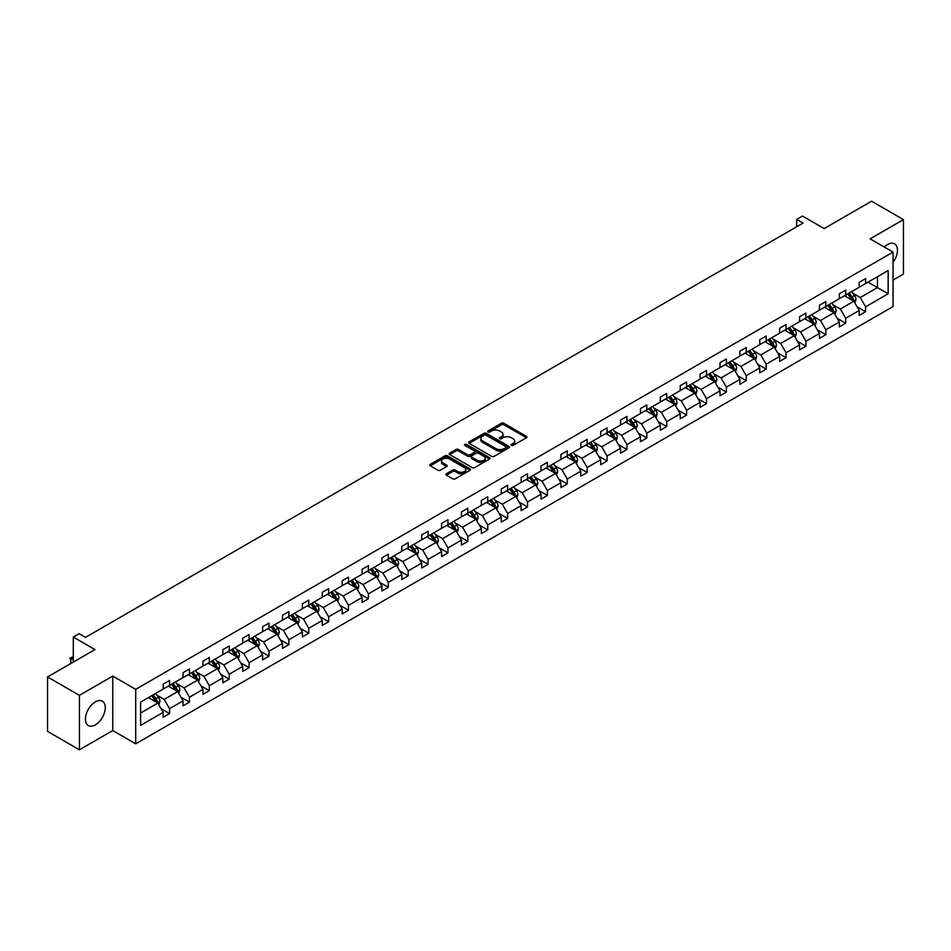 <?xml version="1.0" encoding="UTF-8"?>
<svg xmlns="http://www.w3.org/2000/svg" width="951" height="951" viewBox="0 0 951 951"><rect width="100%" height="100%" fill="white"/><g stroke="black" fill="none" stroke-linecap="round" stroke-linejoin="round"><path stroke-width="1.43" d="M511.353 445.413A1.236 0.713 0 0 0 513.112 445.413L526.402 437.745A1.771 1.022 0 0 0 526.925 437.02A1.771 1.022 0 0 0 526.402 436.295L503.875 423.29A1.771 1.022 0 0 0 501.379 423.29L488.089 430.969A1.236 0.713 0 0 0 489.836 431.98L491.56 430.993A5.658 3.269 0 0 1 499.56 430.993L501.439 432.075A5.658 3.269 0 0 1 503.103 434.381A5.658 3.269 0 0 1 501.439 436.699L499.715 437.686A1.236 0.713 0 0 0 501.474 438.696L503.198 437.71A5.658 3.269 0 0 1 511.198 437.71L513.076 438.791A5.658 3.269 0 0 1 514.741 441.098A5.658 3.269 0 0 1 513.076 443.416L511.353 444.402A1.236 0.713 0 0 0 511.353 445.413L511.353 444.402M95.35 724.852A14.063 8.119 120 0 0 104.539 712.465A14.063 8.119 120 0 0 102.387 701.196A14.063 8.119 120 0 0 95.35 701.897A14.063 8.119 120 0 0 86.172 714.284A14.063 8.119 120 0 0 88.324 725.554A14.063 8.119 120 0 0 95.35 724.852M893.06 262.357A14.063 8.119 120 0 0 894.546 243.848A14.063 8.119 120 0 0 887.521 244.538A14.063 8.119 120 0 0 884.287 247.022M893.06 280.058L903.45 274.054L903.45 219.598L871.58 201.196L824.16 228.573L802.489 216.055L796.688 219.408L796.688 226.766M79.42 749.804L112.753 730.558L112.753 676.102L79.42 695.347L79.42 749.804L47.55 731.402L47.55 676.946L94.969 649.569L73.298 637.051L73.298 662.074M79.42 695.347L47.55 676.946M446.447 473.717A1.771 1.022 0 0 0 445.924 474.442A1.771 1.022 0 0 0 446.447 475.167L452.771 478.817A1.771 1.022 0 0 0 455.267 478.817L470.032 470.293A1.771 1.022 0 0 0 470.555 469.568A1.771 1.022 0 0 0 470.032 468.843L447.505 455.838A1.771 1.022 0 0 0 445.009 455.838L430.244 464.361A1.771 1.022 0 0 0 429.721 465.087A1.771 1.022 0 0 0 430.244 465.812L437.876 470.222A1.771 1.022 0 0 0 440.372 470.222L446.697 466.572A1.771 1.022 0 0 0 447.22 465.847A1.771 1.022 0 0 0 446.697 465.122L442.916 462.935A4.731 2.734 0 0 1 441.526 461.009A4.731 2.734 0 0 1 444.45 458.477A4.731 2.734 0 0 1 449.609 459.071L464.433 467.63A4.731 2.734 0 0 1 465.824 469.568A4.731 2.734 0 0 1 462.899 472.088A4.731 2.734 0 0 1 457.74 471.494L455.267 470.067A1.771 1.022 0 0 0 452.771 470.067L446.447 473.717L446.447 475.167M73.298 637.051L79.099 633.699L85.471 637.384L803.06 223.093L796.688 219.408M112.753 676.102L135.708 689.344L893.06 252.086L893.06 306.555L135.708 743.813L135.708 689.344M903.45 219.598L870.117 238.844L893.06 252.086M491.679 456.349A1.771 1.022 0 0 0 494.187 456.349L508.951 447.826A1.771 1.022 0 0 0 509.463 447.101A1.771 1.022 0 0 0 508.951 446.376L486.425 433.371A1.771 1.022 0 0 0 483.928 433.371L469.152 441.894A1.771 1.022 0 0 0 468.641 442.619A1.771 1.022 0 0 0 469.152 443.344L491.679 456.349M465.336 445.686A1.236 0.713 0 0 1 466.596 445.864L466.596 444.39L489.492 457.609A1.771 1.022 0 0 1 490.015 458.334A1.771 1.022 0 0 1 489.492 459.06L474.727 467.583A1.771 1.022 0 0 1 472.219 467.583L449.704 454.578L456.016 450.952L456.016 449.478L449.704 453.128A1.771 1.022 0 0 0 449.181 453.853A1.771 1.022 0 0 0 449.704 454.578L449.704 453.128M456.016 450.952A1.771 1.022 0 0 1 458.525 450.952L458.525 449.478A1.771 1.022 0 0 0 456.016 449.478M458.525 449.478L467.654 454.756A1.771 1.022 0 0 0 470.163 454.756L474.347 452.331A1.771 1.022 0 0 0 474.87 451.618A1.771 1.022 0 0 0 474.347 450.893L464.837 445.401A1.236 0.713 0 0 1 466.596 444.39M140.605 702.111L163.18 689.083L163.18 684.149L169.551 680.476L169.551 685.409L183.056 677.599L183.056 672.678L189.439 668.993L189.439 673.926L202.943 666.128L202.943 661.195L209.327 657.51L209.327 662.443L222.831 654.645L222.831 649.711L229.215 646.026L229.215 650.96L242.719 643.161L242.719 638.228L249.091 634.555L249.091 639.476L262.607 631.678L262.607 626.745L268.978 623.071L268.978 627.993L282.495 620.195L282.495 615.261L288.866 611.588L288.866 616.521L302.382 608.711L302.382 603.79L308.754 600.105L308.754 605.038L322.27 597.24L322.27 592.307L328.642 588.621L328.642 593.555L342.158 585.757L342.158 580.823L348.53 577.138L348.53 582.071L362.046 574.273L362.046 569.34L368.417 565.655L368.417 570.588L381.933 562.79L381.933 557.857L388.305 554.183L388.305 559.105L401.821 551.307L401.821 546.373L408.193 542.7L408.193 547.633L421.709 539.823L421.709 534.89L428.081 531.217L428.081 536.15L441.585 528.34L441.585 523.419L447.969 519.733L447.969 524.667L461.473 516.869L461.473 511.935L467.856 508.25L467.856 513.183L481.361 505.385L481.361 500.452L487.732 496.767L487.732 501.7L501.248 493.902L501.248 488.969L507.62 485.283L507.62 490.217L521.136 482.419L521.136 477.485L527.508 473.812L527.508 478.733L541.024 470.935L541.024 466.002L547.396 462.329L547.396 467.262L560.912 459.452L560.912 454.519L567.283 450.845L567.283 455.779L580.799 447.969L580.799 443.047L587.171 439.362L587.171 444.295L600.687 436.497L600.687 431.564L607.059 427.879L607.059 432.812L620.575 425.014L620.575 420.08L626.947 416.395L626.947 421.329L640.463 413.53L640.463 408.597L646.835 404.912L646.835 409.845L660.351 402.047L660.351 397.114L666.722 393.441L666.722 398.362L680.238 390.564L680.238 385.63L686.61 381.957L686.61 386.891L700.114 379.08L700.114 374.147L706.498 370.474L706.498 375.407L720.002 367.597L720.002 362.676L726.386 358.991L726.386 363.924L739.89 356.126L739.89 351.192L746.262 347.507L746.262 352.441L759.778 344.642L759.778 339.709L766.149 336.024L766.149 340.957L779.665 333.159L779.665 328.226L786.037 324.541L786.037 329.474L799.553 321.676L799.553 316.742L805.925 313.069L805.925 317.991L819.441 310.192L819.441 305.259L825.813 301.586L825.813 306.519L839.329 298.709L839.329 293.788L845.701 290.103L845.701 295.036L859.217 287.226L859.217 282.304L865.588 278.619L865.588 283.553L888.151 270.524L888.151 293.788L865.588 306.804L865.588 311.738L859.217 315.423L859.217 310.49L845.701 318.288L845.701 323.221L839.329 326.906L839.329 321.973L825.813 329.771L825.813 334.704L819.441 338.39L819.441 333.456L805.925 341.254L805.925 346.188L799.553 349.861L799.553 344.94L786.037 352.738L786.037 357.671L779.665 361.344L779.665 356.411L766.149 364.221L766.149 369.143L759.778 372.828L759.778 367.894L746.262 375.704L746.262 380.626L739.89 384.311L739.89 379.378L726.386 387.176L726.386 392.109L720.002 395.794L720.002 390.861L706.498 398.659L706.498 403.593L700.114 407.278L700.114 402.344L686.61 410.143L686.61 415.076L680.238 418.749L680.238 413.828L666.722 421.626L666.722 426.559L660.351 430.232L660.351 425.311L646.835 433.109L646.835 438.042L640.463 441.716L640.463 436.782L626.947 444.592L626.947 449.514L620.575 453.199L620.575 448.266L607.059 456.064L607.059 460.997L600.687 464.682L600.687 459.749L587.171 467.547L587.171 472.481L580.799 476.166L580.799 471.232L567.283 479.031L567.283 483.964L560.912 487.649L560.912 482.716L547.396 490.514L547.396 495.447L541.024 499.12L541.024 494.199L527.508 501.997L527.508 506.931L521.136 510.604L521.136 505.67L507.62 513.481L507.62 518.414L501.248 522.087L501.248 517.154L487.732 524.964L487.732 529.885L481.361 533.57L481.361 528.637L467.856 536.435L467.856 541.369L461.473 545.054L461.473 540.12L447.969 547.919L447.969 552.852L441.585 556.537L441.585 551.604L428.081 559.402L428.081 564.335L421.709 568.02L421.709 563.087L408.193 570.885L408.193 575.819L401.821 579.492L401.821 574.57L388.305 582.369L388.305 587.302L381.933 590.975L381.933 586.042L368.417 593.852L368.417 598.785L362.046 602.458L362.046 597.525L348.53 605.335L348.53 610.257L342.158 613.942L342.158 609.009L328.642 616.807L328.642 621.74L322.27 625.425L322.27 620.492L308.754 628.29L308.754 633.223L302.382 636.908L302.382 631.975L288.866 639.773L288.866 644.707L282.495 648.392L282.495 643.458L268.978 651.257L268.978 656.19L262.607 659.863L262.607 654.942L249.091 662.74L249.091 667.673L242.719 671.347L242.719 666.413L229.215 674.223L229.215 679.157L222.831 682.83L222.831 677.897L209.327 685.707L209.327 690.628L202.943 694.313L202.943 689.38L189.439 697.178L189.439 702.111L183.056 705.797L183.056 700.863L169.551 708.661L169.551 713.595L163.18 717.28L163.18 712.347L140.605 725.375L140.605 702.111M168.268 686.147L177.706 691.591L164.19 699.389L156.82 695.133M164.19 699.389L169.551 708.661M177.706 691.591L183.056 700.863M163.18 687.906L164.19 688.5L169.551 685.409M188.155 674.663L197.594 680.108L184.078 687.906L176.708 683.65M184.078 687.906L189.439 697.178M197.594 680.108L202.943 689.38M183.056 676.423L184.078 677.017L189.439 673.926M208.043 663.18L217.482 668.624L203.966 676.423L196.584 672.167M203.966 676.423L209.327 685.707M217.482 668.624L222.831 677.897M202.943 664.951L203.966 665.534L209.327 662.443M227.931 651.697L237.37 657.141L223.854 664.951L216.471 660.683M223.854 664.951L229.215 674.223M237.37 657.141L242.719 666.413M222.831 653.468L223.854 654.05L229.215 650.96M247.819 640.213L257.257 645.658L243.741 653.468L236.359 649.2M243.741 653.468L249.091 662.74M257.257 645.658L262.607 654.942M242.719 641.984L243.741 642.567L249.091 639.476M267.707 628.73L277.145 634.186L263.629 641.984L256.247 637.729M263.629 641.984L268.978 651.257M277.145 634.186L282.495 643.458M262.607 630.501L263.629 631.095L268.978 627.993M287.594 617.258L297.033 622.703L283.517 630.501L276.135 626.245M283.517 630.501L288.866 639.773M297.033 622.703L302.382 631.975M282.495 619.018L283.517 619.612L288.866 616.521M307.482 605.775L316.921 611.22L303.405 619.018L296.023 614.762M303.405 619.018L308.754 628.29M316.921 611.22L322.27 620.492M302.382 607.534L303.405 608.129L308.754 605.038M327.37 594.292L336.797 599.736L323.292 607.534L315.91 603.279M323.292 607.534L328.642 616.807M336.797 599.736L342.158 609.009M322.27 596.051L323.292 596.646L328.642 593.555M347.258 582.808L356.684 588.253L343.18 596.051L335.798 591.795M343.18 596.051L348.53 605.335M356.684 588.253L362.046 597.525M342.158 584.58L343.18 585.162L348.53 582.071M367.145 571.325L376.572 576.77L363.068 584.58L355.686 580.312M363.068 584.58L368.417 593.852M376.572 576.77L381.933 586.042M362.046 573.096L363.068 573.679L368.417 570.588M387.033 559.842L396.46 565.286L382.944 573.096L375.574 568.829M382.944 573.096L388.305 582.369M396.46 565.286L401.821 574.57M381.933 561.613L382.944 562.196L388.305 559.105M406.921 548.358L416.348 553.815L402.832 561.613L395.461 557.357M402.832 561.613L408.193 570.885M416.348 553.815L421.709 563.087M401.821 550.13L402.832 550.724L408.193 547.633M426.797 536.887L436.236 542.332L422.72 550.13L415.349 545.874M422.72 550.13L428.081 559.402M436.236 542.332L441.585 551.604M421.709 538.646L422.72 539.241L428.081 536.15M446.685 525.404L456.123 530.848L442.607 538.646L435.237 534.391M442.607 538.646L447.969 547.919M456.123 530.848L461.473 540.12M441.585 527.163L442.607 527.757L447.969 524.667M466.572 513.92L476.011 519.365L462.495 527.163L455.113 522.907M462.495 527.163L467.856 536.435M476.011 519.365L481.361 528.637M461.473 515.68L462.495 516.274L467.856 513.183M486.46 502.437L495.899 507.882L482.383 515.68L475.001 511.424M482.383 515.68L487.732 524.964M495.899 507.882L501.248 517.154M481.361 504.208L482.383 504.791L487.732 501.7M506.348 490.954L515.787 496.398L502.271 504.208L494.889 499.941M502.271 504.208L507.62 513.481M515.787 496.398L521.136 505.67M501.248 492.725L502.271 493.307L507.62 490.217M526.236 479.47L535.675 484.927L522.158 492.725L514.776 488.457M522.158 492.725L527.508 501.997M535.675 484.927L541.024 494.199M521.136 481.242L522.158 481.824L527.508 478.733M546.124 467.987L555.562 473.443L542.046 481.242L534.664 476.986M542.046 481.242L547.396 490.514M555.562 473.443L560.912 482.716M541.024 469.758L542.046 470.353L547.396 467.262M566.011 456.516L575.45 461.96L561.934 469.758L554.552 465.503M561.934 469.758L567.283 479.031M575.45 461.96L580.799 471.232M560.912 458.275L561.934 458.869L567.283 455.779M585.899 445.032L595.326 450.477L581.822 458.275L574.44 454.019M581.822 458.275L587.171 467.547M595.326 450.477L600.687 459.749M580.799 446.792L581.822 447.386L587.171 444.295M605.787 433.549L615.214 438.993L601.71 446.792L594.327 442.536M601.71 446.792L607.059 456.064M615.214 438.993L620.575 448.266M600.687 435.32L601.71 435.903L607.059 432.812M625.675 422.066L635.102 427.51L621.597 435.32L614.215 431.053M621.597 435.32L626.947 444.592M635.102 427.51L640.463 436.782M620.575 423.837L621.597 424.419L626.947 421.329M645.563 410.582L654.989 416.027L641.473 423.837L634.103 419.569M641.473 423.837L646.835 433.109M654.989 416.027L660.351 425.311M640.463 412.354L641.473 412.936L646.835 409.845M665.45 399.099L674.877 404.555L661.361 412.354L653.991 408.086M661.361 412.354L666.722 421.626M674.877 404.555L680.238 413.828M660.351 400.87L661.361 401.453L666.722 398.362M685.326 387.628L694.765 393.072L681.249 400.87L673.879 396.615M681.249 400.87L686.61 410.143M694.765 393.072L700.114 402.344M680.238 389.387L681.249 389.981L686.61 386.891M705.214 376.144L714.653 381.589L701.137 389.387L693.766 385.131M701.137 389.387L706.498 398.659M714.653 381.589L720.002 390.861M700.114 377.904L701.137 378.498L706.498 375.407M725.102 364.661L734.541 370.105L721.024 377.904L713.642 373.648M721.024 377.904L726.386 387.176M734.541 370.105L739.89 379.378M720.002 366.42L721.024 367.015L726.386 363.924M744.99 353.178L754.428 358.622L740.912 366.42L733.53 362.165M740.912 366.42L746.262 375.704M754.428 358.622L759.778 367.894M739.89 354.949L740.912 355.531L746.262 352.441M764.877 341.694L774.316 347.139L760.8 354.949L753.418 350.681M760.8 354.949L766.149 364.221M774.316 347.139L779.665 356.411M759.778 343.466L760.8 344.048L766.149 340.957M784.765 330.211L794.204 335.655L780.688 343.466L773.306 339.198M780.688 343.466L786.037 352.738M794.204 335.655L799.553 344.94M779.665 331.982L780.688 332.565L786.037 329.474M804.653 318.728L814.092 324.184L800.576 331.982L793.193 327.715M800.576 331.982L805.925 341.254M814.092 324.184L819.441 333.456M799.553 320.499L800.576 321.093L805.925 317.991M824.541 307.256L833.968 312.701L820.463 320.499L813.081 316.243M820.463 320.499L825.813 329.771M833.968 312.701L839.329 321.973M819.441 309.016L820.463 309.61L825.813 306.519M844.429 295.773L853.855 301.217L840.351 309.016L832.969 304.76M840.351 309.016L845.701 318.288M853.855 301.217L859.217 310.49M839.329 297.532L840.351 298.127L845.701 295.036M868.013 282.15L877.44 287.594L860.239 297.532L852.857 293.277M860.239 297.532L865.588 306.804M888.151 293.788L877.44 287.594L877.44 276.705L888.151 270.524M112.753 730.558L135.708 743.813M859.217 286.049L860.239 286.643L865.588 283.553M140.605 713.012L157.818 703.074L148.392 697.63M157.818 703.074L163.18 712.347M857.113 306.852L865.588 311.738M837.225 318.323L845.701 323.221M817.337 329.807L825.813 334.704M797.449 341.29L805.925 346.188M777.561 352.773L786.037 357.671M757.674 364.257L766.149 369.143M737.786 375.74L746.262 380.626M717.898 387.212L726.386 392.109M698.022 398.695L706.498 403.593M678.134 410.178L686.61 415.076M658.247 421.662L666.722 426.559M638.359 433.145L646.835 438.042M618.471 444.628L626.947 449.514M598.583 456.111L607.059 460.997M578.695 467.583L587.171 472.481M558.808 479.066L567.283 483.964M538.92 490.55L547.396 495.447M519.032 502.033L527.508 506.931M499.144 513.516L507.62 518.414M479.256 525L487.732 529.885M459.369 536.483L467.856 541.369M439.493 547.954L447.969 552.852M419.605 559.438L428.081 564.335M399.717 570.921L408.193 575.819M379.829 582.404L388.305 587.302M359.942 593.888L368.417 598.785M340.054 605.371L348.53 610.257M320.166 616.854L328.642 621.74M300.278 628.326L308.754 633.223M280.39 639.809L288.866 644.707M260.503 651.292L268.978 656.19M240.615 662.776L249.091 667.673M220.727 674.259L229.215 679.157M200.839 685.742L209.327 690.628M180.963 697.226L189.439 702.111M161.076 708.697L169.551 713.595M511.852 445.591L513.076 444.89A5.658 3.269 0 0 0 514.741 442.572L514.741 441.098M503.103 434.381L503.103 435.855A5.658 3.269 0 0 1 501.439 438.161L500.214 438.875M526.402 436.295L526.402 437.745L503.875 424.764A1.771 1.022 0 0 0 501.379 424.764L488.576 432.158M508.928 447.838L486.425 434.845A1.771 1.022 0 0 0 483.928 434.845L469.176 443.356M505.825 447.6A1.236 0.713 0 0 0 505.825 446.59L486.044 435.178A1.236 0.713 0 0 0 484.297 435.178L482.49 436.224A5.658 3.269 0 0 0 480.826 438.542A5.658 3.269 0 0 0 482.49 440.848L495.994 448.646A5.658 3.269 0 0 0 504.006 448.646L505.825 447.6L505.825 449.074A1.236 0.713 0 0 0 506.182 448.575L506.182 447.101M480.826 438.542L480.826 440.004A5.658 3.269 0 0 0 482.49 442.322L482.49 440.848M505.825 449.074L504.006 450.12A5.658 3.269 0 0 1 495.994 450.12L482.49 442.322M458.525 450.952L467.654 456.23A1.771 1.022 0 0 0 470.163 456.23L474.347 453.805A1.771 1.022 0 0 0 474.87 453.08L474.87 451.618M466.596 445.864L489.468 459.071M477.14 460.225A4.731 2.734 0 0 0 482.288 460.819A4.731 2.734 0 0 0 485.212 458.299A4.731 2.734 0 0 0 483.833 456.361L478.603 453.342A1.771 1.022 0 0 0 476.106 453.342L471.91 455.767A1.771 1.022 0 0 0 471.387 456.492A1.771 1.022 0 0 0 471.91 457.217L477.14 460.225L477.14 461.699A4.731 2.734 0 0 0 482.288 462.293A4.731 2.734 0 0 0 485.212 459.773L485.212 458.299M471.387 456.492L471.387 457.966A1.771 1.022 0 0 0 471.91 458.679L471.91 457.217M477.14 461.699L471.91 458.679M465.824 469.568L465.824 471.042A4.731 2.734 0 0 1 462.899 473.562A4.731 2.734 0 0 1 457.74 472.968L455.267 471.541A1.771 1.022 0 0 0 452.771 471.541L446.471 475.179M441.526 461.009L441.526 462.471A4.731 2.734 0 0 0 442.916 464.409L442.916 462.935M446.697 465.122L446.697 466.572L442.916 464.409M470.008 470.305L447.505 457.312A1.771 1.022 0 0 0 445.009 457.312L430.268 465.824L430.244 464.361M854.83 302.894L856.007 299.506A4.779 2.758 -120 0 0 854.473 295.44L851.62 291.624M846.485 296.95L845.237 295.297M853.154 300.813L853.427 299.708A4.779 2.758 -120 0 0 852.06 296.843L849.195 293.015M847.995 293.704L851.145 297.913A2.437 1.403 60 0 1 851.585 298.65L853.427 299.708M847.662 293.907L850.527 297.722A4.779 2.758 60 0 1 851.716 299.981M834.942 314.377L836.119 310.989A4.779 2.758 -120 0 0 834.586 306.923L831.733 303.096M826.597 308.433L825.349 306.781M833.266 312.285L833.54 311.191A4.779 2.758 -120 0 0 832.173 308.314L829.308 304.498M828.107 305.188L831.257 309.396A2.437 1.403 60 0 1 831.697 310.133L833.54 311.191M827.774 305.378L830.639 309.206A4.779 2.758 60 0 1 831.828 311.464M815.055 325.86L816.231 322.472A4.779 2.758 -120 0 0 814.698 318.407L811.845 314.579M806.71 319.916L805.461 318.264M813.378 323.768L813.652 322.674A4.779 2.758 -120 0 0 812.285 319.798L809.42 315.982M808.219 316.671L811.369 320.879A2.437 1.403 60 0 1 811.809 321.616L813.652 322.674M807.886 316.861L810.751 320.689A4.779 2.758 60 0 1 811.94 322.936M795.167 337.343L796.344 333.956A4.779 2.758 -120 0 0 794.822 329.89L791.957 326.062M786.822 331.4L785.585 329.747M793.491 335.251L793.764 334.158A4.779 2.758 -120 0 0 792.397 331.281L789.532 327.465M788.331 328.154L791.482 332.363A2.437 1.403 60 0 1 791.921 333.1L793.764 334.158M787.999 328.345L790.863 332.161A4.779 2.758 60 0 1 792.052 334.419M775.279 348.815L776.456 345.439A4.779 2.758 -120 0 0 774.934 341.361L772.069 337.546M766.934 342.883L765.698 341.231M773.603 346.735L773.876 345.641A4.779 2.758 -120 0 0 772.509 342.764L769.644 338.948M768.444 339.638L771.594 343.834A2.437 1.403 60 0 1 772.046 344.583L773.876 345.641M768.111 339.828L770.976 343.644A4.779 2.758 60 0 1 772.164 345.902M755.391 360.298L756.568 356.91A4.779 2.758 -120 0 0 755.046 352.845L752.182 349.029M747.046 354.366L745.81 352.702M753.715 358.218L753.988 357.124A4.779 2.758 -120 0 0 752.621 354.248L749.757 350.42M748.556 351.121L751.706 355.317A2.437 1.403 60 0 1 752.158 356.066L753.988 357.124M748.223 351.311L751.088 355.127A4.779 2.758 60 0 1 752.277 357.386M735.503 371.782L736.68 368.394A4.779 2.758 -120 0 0 735.159 364.328L732.294 360.512M727.158 365.85L725.922 364.185M733.839 369.701L734.101 368.596A4.779 2.758 -120 0 0 732.734 365.731L729.869 361.903M728.68 362.593L731.83 366.801A2.437 1.403 60 0 1 732.27 367.538L734.101 368.596M728.347 362.795L731.2 366.61A4.779 2.758 60 0 1 732.389 368.869M715.616 383.265L716.792 379.877A4.779 2.758 -120 0 0 715.271 375.811L712.406 371.996M707.271 377.321L706.034 375.669M713.951 381.185L714.213 380.079A4.779 2.758 -120 0 0 712.846 377.214L709.981 373.386M708.792 374.076L711.942 378.284A2.437 1.403 60 0 1 712.382 379.021L714.213 380.079M708.459 374.266L711.312 378.094A4.779 2.758 60 0 1 712.513 380.352M695.74 394.748L696.905 391.36A4.779 2.758 -120 0 0 695.383 387.295L692.518 383.467M687.383 388.804L686.147 387.152M694.064 392.656L694.325 391.562A4.779 2.758 -120 0 0 692.958 388.686L690.093 384.87M688.904 385.559L692.055 389.767A2.437 1.403 60 0 1 692.494 390.504L694.325 391.562M688.572 385.749L691.425 389.577A4.779 2.758 60 0 1 692.625 391.836M675.852 406.232L677.017 402.844A4.779 2.758 -120 0 0 675.495 398.778L672.63 394.95M667.495 400.288L666.259 398.635M674.176 404.139L674.437 403.046A4.779 2.758 -120 0 0 673.07 400.169L670.205 396.353M669.017 397.043L672.167 401.251A2.437 1.403 60 0 1 672.607 401.988L674.437 403.046M668.684 397.233L671.549 401.06A4.779 2.758 60 0 1 672.737 403.307M655.964 417.715L657.129 414.327A4.779 2.758 -120 0 0 655.608 410.25L652.743 406.434M647.607 411.771L646.371 410.119M654.288 415.623L654.55 414.529A4.779 2.758 -120 0 0 653.182 411.652L650.329 407.836M649.129 408.526L652.279 412.734A2.437 1.403 60 0 1 652.719 413.471L654.55 414.529M648.796 408.716L651.661 412.532A4.779 2.758 60 0 1 652.85 414.791M636.076 429.186L637.241 425.81A4.779 2.758 -120 0 0 635.72 421.733L632.855 417.917M627.731 423.254L626.483 421.602M634.4 427.106L634.662 426.012A4.779 2.758 -120 0 0 633.295 423.136L630.442 419.32M629.241 420.009L632.391 424.205A2.437 1.403 60 0 1 632.831 424.954L634.662 426.012M628.908 420.199L631.773 424.015A4.779 2.758 60 0 1 632.962 426.274M616.189 440.67L617.354 437.282A4.779 2.758 -120 0 0 615.832 433.216L612.967 429.4M607.844 434.738L606.595 433.074M614.512 438.589L614.774 437.496A4.779 2.758 -120 0 0 613.407 434.619L610.554 430.791M609.353 431.492L612.503 435.689A2.437 1.403 60 0 1 612.943 436.426L614.774 437.496M609.02 431.683L611.885 435.499A4.779 2.758 60 0 1 613.074 437.757M596.301 452.153L597.478 448.765A4.779 2.758 -120 0 0 595.944 444.699L593.091 440.884M587.956 446.221L586.708 444.557M594.625 450.073L594.898 448.967A4.779 2.758 -120 0 0 593.531 446.102L590.666 442.274M589.465 442.964L592.616 447.172A2.437 1.403 60 0 1 593.055 447.909L594.898 448.967M589.133 443.166L591.997 446.982A4.779 2.758 60 0 1 593.186 449.241M576.413 463.636L577.59 460.248A4.779 2.758 -120 0 0 576.056 456.183L573.203 452.367M568.068 457.693L566.82 456.04M574.737 461.556L575.01 460.45A4.779 2.758 -120 0 0 573.643 457.586L570.778 453.758M569.578 454.447L572.728 458.655A2.437 1.403 60 0 1 573.168 459.392L575.01 460.45M569.245 454.637L572.11 458.465A4.779 2.758 60 0 1 573.298 460.724M556.525 475.12L557.702 471.732A4.779 2.758 -120 0 0 556.169 467.666L553.316 463.838M548.18 469.176L546.932 467.523M554.849 473.027L555.122 471.934A4.779 2.758 -120 0 0 553.755 469.057L550.891 465.241M549.69 465.931L552.84 470.139A2.437 1.403 60 0 1 553.28 470.876L555.122 471.934M549.357 466.121L552.222 469.949A4.779 2.758 60 0 1 553.411 472.195M536.637 486.603L537.814 483.215A4.779 2.758 -120 0 0 536.293 479.149L533.428 475.322M528.292 480.659L527.056 479.007M534.961 484.511L535.235 483.417A4.779 2.758 -120 0 0 533.868 480.54L531.003 476.724M529.802 477.414L532.952 481.622A2.437 1.403 60 0 1 533.404 482.359L535.235 483.417M529.469 477.604L532.334 481.432A4.779 2.758 60 0 1 533.523 483.679M516.75 498.086L517.926 494.698A4.779 2.758 -120 0 0 516.405 490.621L513.54 486.805M508.405 492.142L507.168 490.49M515.073 495.994L515.347 494.9A4.779 2.758 -120 0 0 513.98 492.024L511.115 488.208M509.914 488.897L513.065 493.105A2.437 1.403 60 0 1 513.516 493.842L515.347 494.9M509.581 489.087L512.446 492.903A4.779 2.758 60 0 1 513.635 495.162M496.862 509.558L498.039 506.182A4.779 2.758 -120 0 0 496.517 502.104L493.652 498.288M488.517 503.626L487.281 501.962M495.186 507.477L495.459 506.384A4.779 2.758 -120 0 0 494.092 503.507L491.227 499.691M490.027 500.381L493.177 504.577A2.437 1.403 60 0 1 493.628 505.326L495.459 506.384M489.694 500.571L492.559 504.387A4.779 2.758 60 0 1 493.747 506.645M476.974 521.041L478.151 517.653A4.779 2.758 -120 0 0 476.629 513.588L473.764 509.772M468.629 515.109L467.393 513.445M475.31 518.961L475.571 517.867A4.779 2.758 -120 0 0 474.204 514.99L471.339 511.162M470.151 511.864L473.301 516.06A2.437 1.403 60 0 1 473.741 516.797L475.571 517.867M469.818 512.054L472.671 515.87A4.779 2.758 60 0 1 473.86 518.129M457.086 532.524L458.263 529.136A4.779 2.758 -120 0 0 456.742 525.071L453.877 521.255M448.741 526.592L447.505 524.928M455.422 530.444L455.684 529.338A4.779 2.758 -120 0 0 454.316 526.474L451.452 522.646M450.263 523.335L453.413 527.543A2.437 1.403 60 0 1 453.853 528.28L455.684 529.338M449.93 523.537L452.783 527.353A4.779 2.758 60 0 1 453.984 529.612M437.21 544.008L438.375 540.62A4.779 2.758 -120 0 0 436.854 536.554L433.989 532.726M428.853 538.064L427.617 536.412M435.534 541.927L435.796 540.822A4.779 2.758 -120 0 0 434.429 537.957L431.564 534.129M430.375 534.819L433.525 539.027A2.437 1.403 60 0 1 433.965 539.764L435.796 540.822M430.042 535.009L432.895 538.837A4.779 2.758 60 0 1 434.096 541.095M417.323 555.491L418.488 552.103A4.779 2.758 -120 0 0 416.966 548.038L414.101 544.21M408.966 549.547L407.729 547.895M415.646 553.399L415.908 552.305A4.779 2.758 -120 0 0 414.541 549.428L411.676 545.612M410.487 546.302L413.637 550.51A2.437 1.403 60 0 1 414.077 551.247L415.908 552.305M410.154 546.492L413.019 550.32A4.779 2.758 60 0 1 414.208 552.567M397.435 566.974L398.6 563.586A4.779 2.758 -120 0 0 397.078 559.521L394.213 555.693M389.09 561.031L387.842 559.378M395.759 564.882L396.02 563.788A4.779 2.758 -120 0 0 394.653 560.912L391.8 557.096M390.599 557.785L393.75 561.993A2.437 1.403 60 0 1 394.19 562.73L396.02 563.788M390.267 557.975L393.132 561.803A4.779 2.758 60 0 1 394.32 564.05M377.547 578.446L378.712 575.07A4.779 2.758 -120 0 0 377.19 570.992L374.325 567.176M369.202 572.514L367.954 570.862M375.871 576.365L376.132 575.272A4.779 2.758 -120 0 0 374.765 572.395L371.912 568.579M370.712 569.269L373.862 573.477A2.437 1.403 60 0 1 374.302 574.214L376.132 575.272M370.379 569.459L373.244 573.275A4.779 2.758 60 0 1 374.432 575.533M357.659 589.929L358.824 586.553A4.779 2.758 -120 0 0 357.303 582.476L354.438 578.66M349.314 583.997L348.066 582.333M355.983 587.849L356.256 586.755A4.779 2.758 -120 0 0 354.878 583.878L352.025 580.062M350.824 580.752L353.974 584.948A2.437 1.403 60 0 1 354.414 585.697L356.256 586.755M350.491 580.942L353.356 584.758A4.779 2.758 60 0 1 354.545 587.017M337.771 601.412L338.948 598.024A4.779 2.758 -120 0 0 337.415 593.959L334.562 590.143M329.426 595.481L328.178 593.816M336.095 599.332L336.369 598.238A4.779 2.758 -120 0 0 335.002 595.362L332.137 591.534M330.936 592.235L334.086 596.432A2.437 1.403 60 0 1 334.526 597.169L336.369 598.238M330.603 592.425L333.468 596.241A4.779 2.758 60 0 1 334.657 598.5M317.884 612.896L319.06 609.508A4.779 2.758 -120 0 0 317.527 605.442L314.674 601.626M309.539 606.964L308.29 605.3M316.207 610.815L316.481 609.71A4.779 2.758 -120 0 0 315.114 606.845L312.249 603.017M311.048 603.707L314.199 607.915A2.437 1.403 60 0 1 314.638 608.652L316.481 609.71M310.715 603.909L313.58 607.725A4.779 2.758 60 0 1 314.769 609.983M297.996 624.379L299.173 620.991A4.779 2.758 -120 0 0 297.639 616.926L294.786 613.098M289.651 618.435L288.415 616.783M296.32 622.287L296.593 621.193A4.779 2.758 -120 0 0 295.226 618.316L292.361 614.501M291.161 615.19L294.311 619.398A2.437 1.403 60 0 1 294.751 620.135L296.593 621.193M290.828 615.38L293.693 619.208A4.779 2.758 60 0 1 294.881 621.467M278.108 635.862L279.285 632.474A4.779 2.758 -120 0 0 277.763 628.409L274.898 624.581M269.763 629.919L268.527 628.266M276.432 633.77L276.705 632.677A4.779 2.758 -120 0 0 275.338 629.8L272.473 625.984M271.273 626.673L274.423 630.882A2.437 1.403 60 0 1 274.875 631.619L276.705 632.677M270.94 626.864L273.805 630.691A4.779 2.758 60 0 1 274.994 632.938M258.22 647.346L259.397 643.958A4.779 2.758 -120 0 0 257.876 639.892L255.011 636.064M249.875 641.402L248.639 639.75M256.544 645.253L256.818 644.16A4.779 2.758 -120 0 0 255.45 641.283L252.586 637.467M251.385 638.157L254.535 642.365A2.437 1.403 60 0 1 254.987 643.102L256.818 644.16M251.052 638.347L253.917 642.163A4.779 2.758 60 0 1 255.106 644.421M238.332 658.817L239.509 655.441A4.779 2.758 -120 0 0 237.988 651.364L235.123 647.548M229.987 652.885L228.751 651.233M236.656 656.737L236.93 655.643A4.779 2.758 -120 0 0 235.563 652.766L232.698 648.951M231.497 649.64L234.647 653.836A2.437 1.403 60 0 1 235.099 654.585L236.93 655.643M231.164 649.83L234.029 653.646A4.779 2.758 60 0 1 235.218 655.905M218.445 670.3L219.622 666.913A4.779 2.758 -120 0 0 218.1 662.847L215.235 659.031M210.1 664.369L208.863 662.704M216.78 668.22L217.042 667.127A4.779 2.758 -120 0 0 215.675 664.25L212.81 660.434M211.621 661.123L214.771 665.32A2.437 1.403 60 0 1 215.211 666.069L217.042 667.127M211.288 661.314L214.141 665.129A4.779 2.758 60 0 1 215.33 667.388M198.557 681.784L199.734 678.396A4.779 2.758 -120 0 0 198.212 674.33L195.347 670.514M190.212 675.852L188.976 674.188M196.893 679.703L197.154 678.598A4.779 2.758 -120 0 0 195.787 675.733L192.922 671.905M191.733 672.595L194.884 676.803A2.437 1.403 60 0 1 195.324 677.54L197.154 678.598M191.401 672.797L194.254 676.613A4.779 2.758 60 0 1 195.454 678.871M178.681 693.267L179.846 689.879A4.779 2.758 -120 0 0 178.324 685.814L175.459 681.998M170.324 687.323L169.088 685.671M177.005 691.187L177.266 690.081A4.779 2.758 -120 0 0 175.899 687.216L173.034 683.389M171.846 684.078L174.996 688.286A2.437 1.403 60 0 1 175.436 689.023L177.266 690.081M171.513 684.28L174.366 688.096A4.779 2.758 60 0 1 175.566 690.355M158.793 704.75L159.958 701.362A4.779 2.758 -120 0 0 158.437 697.297L155.572 693.469M150.436 698.807L149.2 697.154M73.298 656.963L70.79 658.413L70.79 662.098L72.026 662.811M157.117 702.658L157.379 701.565A4.779 2.758 -120 0 0 156.012 698.688L153.147 694.872M151.958 695.561L155.108 699.77A2.437 1.403 60 0 1 155.548 700.507L157.379 701.565M151.625 695.752L154.49 699.579A4.779 2.758 60 0 1 155.679 701.838M70.79 662.098L70.089 658.009L73.298 659.863M70.089 658.009L73.298 656.761M513.076 444.89L513.076 443.416M499.715 438.696L499.715 437.686M501.439 438.161L501.439 436.699M488.089 431.98L488.089 430.969M501.379 424.764L501.379 423.29M503.875 424.764L503.875 423.29M469.152 443.344L469.152 441.894M483.928 434.845L483.928 433.371M486.425 434.845L486.425 433.371M508.951 447.826L508.951 446.376M495.994 450.12L495.994 448.646M504.006 450.12L504.006 448.646M467.654 456.23L467.654 454.756M470.163 456.23L470.163 454.756M474.347 453.805L474.347 452.331M489.492 459.06L489.492 457.609M452.771 471.541L452.771 470.067M455.267 471.541L455.267 470.067M457.74 472.968L457.74 471.494M445.009 457.312L445.009 455.838M447.505 457.312L447.505 455.838M470.032 470.293L470.032 468.843M853.511 301.015L855.971 299.601M852.06 296.843L854.473 295.44M849.172 298.507L850.527 297.722M833.635 312.499L836.084 311.084M832.173 308.314L834.586 306.923M829.284 309.99L830.639 309.206M813.747 323.982L816.196 322.567M812.285 319.798L814.698 318.407M809.396 321.474L810.751 320.689M793.859 335.465L796.308 334.051M792.397 331.281L794.822 329.89M789.508 332.945L790.863 332.161M773.971 346.949L776.42 345.522M772.509 342.764L774.934 341.361M769.621 344.428L770.976 343.644M754.084 358.42L756.532 357.005M752.621 354.248L755.046 352.845M749.733 355.912L751.088 355.127M734.196 369.903L736.645 368.489M732.734 365.731L735.159 364.328M729.845 367.395L731.2 366.61M714.308 381.387L716.757 379.972M712.846 377.214L715.271 375.811M709.957 378.878L711.312 378.094M694.42 392.87L696.881 391.455M692.958 388.686L695.383 387.295M690.069 390.362L691.425 389.577M674.532 404.353L676.993 402.939M673.07 400.169L675.495 398.778M670.182 401.845L671.549 401.06M654.645 415.837L657.105 414.41M653.182 411.652L655.608 410.25M650.294 413.316L651.661 412.532M634.757 427.32L637.218 425.893M633.295 423.136L635.72 421.733M630.406 424.8L631.773 424.015M614.869 438.791L617.33 437.377M613.407 434.619L615.832 433.216M610.518 436.283L611.885 435.499M594.981 450.275L597.442 448.86M593.531 446.102L595.944 444.699M590.642 447.766L591.997 446.982M575.105 461.758L577.554 460.343M573.643 457.586L576.056 456.183M570.755 459.25L572.11 458.465M555.218 473.241L557.666 471.827M553.755 469.057L556.169 467.666M550.867 470.733L552.222 469.949M535.33 484.725L537.779 483.31M533.868 480.54L536.293 479.149M530.979 482.216L532.334 481.432M515.442 496.208L517.891 494.782M513.98 492.024L516.405 490.621M511.091 493.688L512.446 492.903M495.554 507.679L498.003 506.265M494.092 503.507L496.517 502.104M491.203 505.171L492.559 504.387M475.666 519.163L478.115 517.748M474.204 514.99L476.629 513.588M471.316 516.655L472.671 515.87M455.779 530.646L458.227 529.231M454.316 526.474L456.742 525.071M451.428 528.138L452.783 527.353M435.891 542.129L438.352 540.715M434.429 537.957L436.854 536.554M431.54 539.621L432.895 538.837M416.003 553.613L418.464 552.198M414.541 549.428L416.966 548.038M411.652 551.105L413.019 550.32M396.115 565.096L398.576 563.681M394.653 560.912L397.078 559.521M391.764 562.588L393.132 561.803M376.227 576.579L378.688 575.153M374.765 572.395L377.19 570.992M371.877 574.059L373.244 573.275M356.34 588.051L358.8 586.636M354.878 583.878L357.303 582.476M352.001 585.543L353.356 584.758M336.452 599.534L338.913 598.12M335.002 595.362L337.415 593.959M332.113 597.026L333.468 596.241M316.576 611.018L319.025 609.603M315.114 606.845L317.527 605.442M312.225 608.509L313.58 607.725M296.688 622.501L299.137 621.086M295.226 618.316L297.639 616.926M292.337 619.993L293.693 619.208M276.8 633.984L279.249 632.57M275.338 629.8L277.763 628.409M272.45 631.476L273.805 630.691M256.913 645.467L259.361 644.053M255.45 641.283L257.876 639.892M252.562 642.947L253.917 642.163M237.025 656.951L239.474 655.524M235.563 652.766L237.988 651.364M232.674 654.431L234.029 653.646M217.137 668.422L219.586 667.008M215.675 664.25L218.1 662.847M212.786 665.914L214.141 665.129M197.249 679.906L199.698 678.491M195.787 675.733L198.212 674.33M192.898 677.397L194.254 676.613M177.361 691.389L179.822 689.974M175.899 687.216L178.324 685.814M173.011 688.881L174.366 688.096M157.474 702.872L159.934 701.458M156.012 698.688L158.437 697.297M153.123 700.364L154.49 699.579"/></g></svg>
